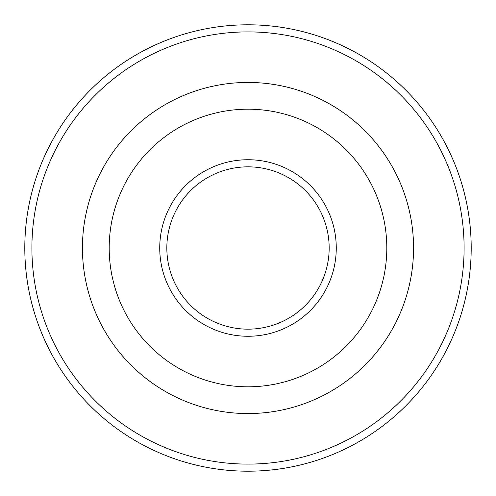 <?xml version="1.0" encoding="UTF-8"?>
<svg xmlns="http://www.w3.org/2000/svg" width="496" height="496" viewBox="0 0 496 496"><rect width="100%" height="100%" fill="white"/><g stroke="black" fill="none" stroke-linecap="round" stroke-linejoin="round"><path stroke-width="0.74" d="M82.441 248A165.559 165.559 0 0 0 248 413.559A165.559 165.559 0 0 0 413.559 248A165.559 165.559 0 0 0 248 82.441A165.559 165.559 0 0 0 82.441 248M471.2 248A223.2 223.2 0 0 0 248 24.8A223.2 223.2 0 0 0 24.8 248A223.2 223.2 0 0 0 248 471.2A223.2 223.2 0 0 0 471.2 248M464.101 248A216.101 216.101 0 0 0 248 31.899A216.101 216.101 0 0 0 31.899 248A216.101 216.101 0 0 0 248 464.101A216.101 216.101 0 0 0 464.101 248M159.737 248A88.263 88.263 0 0 0 248 336.263A88.263 88.263 0 0 0 336.263 248A88.263 88.263 0 0 0 248 159.737A88.263 88.263 0 0 0 159.737 248M166.836 248A81.164 81.164 0 0 0 248 329.164A81.164 81.164 0 0 0 329.164 248A81.164 81.164 0 0 0 248 166.836A81.164 81.164 0 0 0 166.836 248M386.806 248A138.806 138.806 0 0 0 248 109.194A138.806 138.806 0 0 0 109.194 248A138.806 138.806 0 0 0 248 386.806A138.806 138.806 0 0 0 386.806 248"/></g></svg>
